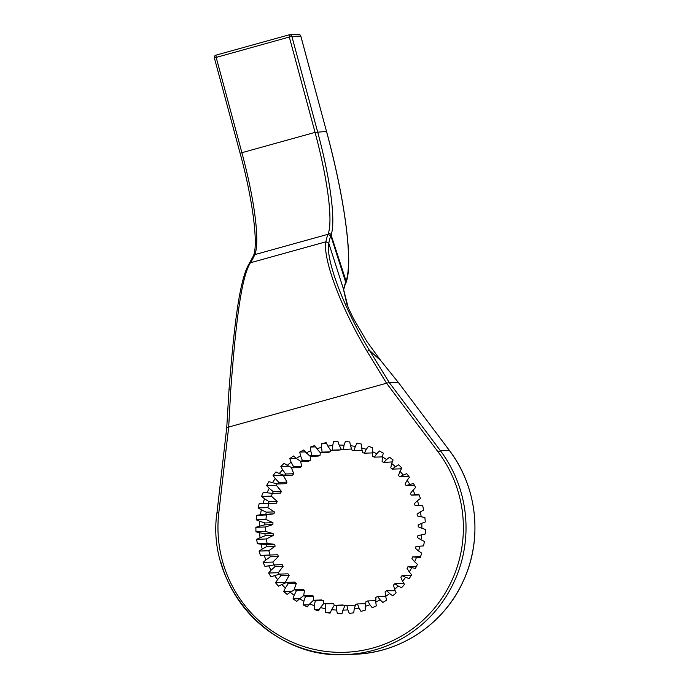 <?xml version="1.0" encoding="UTF-8"?>
<svg xmlns="http://www.w3.org/2000/svg" width="689" height="689" viewBox="0 0 689 689"><rect width="100%" height="100%" fill="white"/><g stroke="black" fill="none" stroke-linecap="round" stroke-linejoin="round"><path stroke-width="1.03" d="M365.23 606.346L365.248 610.17L360.95 611.367L359.047 608.06A82.542 81.216 88.1 0 1 354.215 609.042L353.715 612.831L349.289 613.408L347.859 609.868A82.542 81.216 88.1 0 1 342.941 610.153L341.925 613.839L337.464 613.778L336.533 610.075A82.542 81.216 88.1 0 1 331.616 609.662L330.109 613.158L325.699 612.469L325.286 608.671A82.542 81.216 88.1 0 1 320.471 607.569L318.499 610.824L314.227 609.515L314.33 605.691A82.542 81.216 88.1 0 1 309.723 603.926L307.32 606.863L303.263 604.968L303.901 601.196A82.542 81.216 88.1 0 1 299.577 598.793L296.795 601.359L293.032 598.913L294.177 595.27A82.542 81.216 88.1 0 1 290.224 592.273L287.115 594.426L283.73 591.472L285.358 588.027A82.542 81.216 88.1 0 1 281.853 584.505L278.485 586.193L275.54 582.782L277.624 579.604A82.542 81.216 88.1 0 1 274.635 575.616L271.061 576.822L268.607 573.024L271.113 570.173A82.542 81.216 88.1 0 1 268.693 565.807L264.998 566.487L263.086 562.388L265.954 559.916A82.542 81.216 88.1 0 1 264.163 555.248L260.399 555.403L259.073 551.071L262.251 549.03A82.542 81.216 88.1 0 1 261.114 544.155L257.367 543.767L256.644 539.298L260.072 537.721A82.542 81.216 88.1 0 1 259.615 532.735L255.955 531.83L255.852 527.292L259.46 526.224A82.542 81.216 88.1 0 1 259.693 521.22L256.196 519.807L256.713 515.303L260.433 514.752A82.542 81.216 88.1 0 1 261.346 509.826L258.082 507.931L259.21 503.547L262.974 503.53A82.542 81.216 88.1 0 1 264.55 498.784L261.57 496.442L263.284 492.265L267.013 492.773A82.542 81.216 88.1 0 1 269.227 488.303L266.6 485.564L268.874 481.663L272.499 482.705A82.542 81.216 88.1 0 1 275.299 478.588L273.068 475.505L275.858 471.965L279.303 473.507A82.542 81.216 88.1 0 1 282.645 469.82L280.854 466.453L284.101 463.344L287.304 465.359A82.542 81.216 88.1 0 1 291.111 462.19L289.811 458.598L293.445 455.98L296.348 458.426A82.542 81.216 88.1 0 1 300.55 455.825L299.749 452.087L303.711 450.012L306.243 452.837A82.542 81.216 88.1 0 1 310.773 450.856L310.489 447.049L314.701 445.55L316.819 448.711A82.542 81.216 88.1 0 1 321.574 447.394L321.815 443.578L326.19 442.691L327.852 446.119A82.542 81.216 88.1 0 1 332.744 445.482L333.502 441.735L337.954 441.477L339.143 445.111A82.542 81.216 88.1 0 1 344.069 445.172L345.335 441.571L349.779 441.95L350.46 445.705A82.542 81.216 88.1 0 1 355.326 446.463L357.074 443.087L361.432 444.086L361.587 447.902A82.542 81.216 88.1 0 1 366.307 449.34L368.494 446.239L372.671 447.841L372.301 451.648A82.542 81.216 88.1 0 1 376.78 453.741L379.381 450.976L383.291 453.164L382.404 456.876A82.542 81.216 88.1 0 1 386.555 459.58L389.509 457.212L393.083 459.925L391.697 463.473A82.542 81.216 88.1 0 1 395.434 466.746L398.681 464.817L401.851 468.012L399.99 471.328A82.542 81.216 88.1 0 1 403.246 475.091L406.725 473.644L409.438 477.253L407.139 480.276A82.542 81.216 88.1 0 1 409.843 484.462L413.486 483.523L415.674 487.476L412.987 490.146A82.542 81.216 88.1 0 1 415.097 494.676L418.834 494.254L420.454 498.483L417.431 500.748A82.542 81.216 88.1 0 1 418.895 505.528L422.658 505.64L423.683 510.058L420.376 511.867A82.542 81.216 88.1 0 1 421.177 516.81L424.88 517.456L425.294 521.969L421.771 523.295A82.542 81.216 88.1 0 1 421.883 528.308L425.466 529.471L425.259 534.001L421.59 534.81A82.542 81.216 88.1 0 1 421.013 539.788L424.407 541.442L423.58 545.903L419.834 546.188A82.542 81.216 88.1 0 1 418.585 551.028L421.711 553.155L420.29 557.444L416.535 557.203A82.542 81.216 88.1 0 1 414.632 561.819L417.448 564.36L415.441 568.416L411.755 567.641A82.542 81.216 88.1 0 1 409.249 571.948L411.678 574.859L409.145 578.588L405.597 577.296A82.542 81.216 88.1 0 1 402.522 581.206L404.538 584.436L401.506 587.769L398.182 585.994A82.542 81.216 88.1 0 1 394.59 589.422L396.141 592.91L392.696 595.778L389.638 593.548A82.542 81.216 88.1 0 1 385.616 596.441L386.675 600.11L382.86 602.47L380.139 599.826A82.542 81.216 88.1 0 1 375.763 602.117L376.306 605.907L372.215 607.698L369.881 604.692A82.542 81.216 88.1 0 1 365.23 606.346L366.014 601.557A78.012 76.755 88.1 0 0 367.78 600.929L369.881 604.692M328.283 233.545A2.265 2.17 19.3 0 1 331.116 235.044L346.093 281.112L343.656 289.707A453.551 97.338 162.3 0 1 345.689 282.206L330.841 235.802L331.116 235.044A111.118 19.326 74.5 0 0 317.603 131.771L291.878 36.414L289.32 37.025L289.122 34.829L215.958 55.146L216.165 57.342L241.891 152.7L315.054 132.383A108.853 18.93 74.5 0 1 328.283 233.545L328.007 234.286A455.817 97.829 162.3 0 0 325.966 241.787C322.857 255.412 336.456 299.594 367.056 351.33L386.546 383.222L228.688 427.051L218.783 513.004A124.726 122.72 -91.9 0 0 373.137 647.953A124.726 122.72 -91.9 0 0 438.213 452.07L386.546 383.222L389.268 382.559L398.225 382.266L449.314 450.382A126.991 124.95 88.1 0 1 470.492 493.867A126.991 124.95 88.1 0 1 383.05 649.83A126.991 124.95 88.1 0 1 354.224 654.257L345.301 654.55A126.991 124.95 -91.9 0 0 374.127 650.132A126.991 124.95 -91.9 0 0 461.578 494.168A126.991 124.95 -91.9 0 0 440.392 450.684L389.268 382.559L369.347 350.227C340.693 302.497 325.578 257.126 328.799 243.295L325.966 241.787L250.417 262.767C240.771 278.201 235.457 327.645 230.806 389.164L228.688 427.051L226.733 427.68L216.975 512.719M326.534 131.504L300.835 36.129A2.265 2.265 0 0 0 298.57 34.45A2.265 2.231 -91.9 0 1 300.792 36.121L326.526 131.478L315.054 132.383L289.32 37.025L214.374 57.919L240.108 153.277L241.891 152.7A108.853 18.93 -105.5 0 1 255.119 253.862L254.827 254.611A455.817 97.829 162.3 0 1 250.417 262.767L249.082 263.809M289.139 34.829A2.265 2.231 88.1 0 1 289.647 34.743A2.265 2.265 0 0 0 289.122 34.829L215.958 55.146A2.265 2.265 0 0 0 214.374 57.919L214.417 57.928M303.668 595.692L304.512 590.439L296.408 590.706L294.177 595.27M293.945 590.12L296.304 583.437L288.2 583.704L285.358 588.027M285.634 582.894L285.263 582.463L289.139 575.349L281.034 575.616L277.624 579.604M279.346 574.256L278.339 572.705L283.145 566.324L275.04 566.591L271.113 570.173M268.693 565.807L274.119 564.928L272.81 562.06L278.442 556.54L270.338 556.807L265.954 559.916M270.105 555.015L268.796 550.744L275.126 546.188L267.022 546.455L262.251 549.03M275.126 546.188A78.012 76.755 -91.9 0 1 274.687 544.327L267.099 543.449L266.367 538.97L273.257 535.465L265.153 535.741L260.072 537.721M273.257 535.465A78.012 76.755 -91.9 0 1 273.085 533.57L265.687 531.503L265.584 526.973L272.878 524.587L264.774 524.863L259.46 526.224M272.878 524.587A78.012 76.755 -91.9 0 1 272.965 522.684L265.92 519.48L266.436 514.976L273.989 513.77L260.433 514.752M273.989 513.77A78.012 76.755 -91.9 0 1 274.334 511.893L267.806 507.612L268.874 503.461M262.974 503.53L276.573 503.211A78.012 76.755 -91.9 0 1 277.176 501.403L271.294 496.123L272.422 493.384M267.013 492.773L272.474 493.393L280.578 493.117A78.012 76.755 -91.9 0 1 281.422 491.412L276.323 485.245L277.159 483.807M272.499 482.705L277.822 483.962L285.926 483.695A78.012 76.755 -91.9 0 1 286.994 482.128L283.033 474.885M279.303 473.507L284.402 475.393L292.506 475.126A78.012 76.755 -91.9 0 1 293.781 473.722L291.249 467.4M287.304 465.359L292.102 467.84L300.206 467.564A78.012 76.755 -91.9 0 1 301.661 466.358L300.662 461.372M348.16 307.518L343.656 289.707L328.799 243.295A453.551 97.338 -17.7 0 1 330.841 235.802L328.007 234.286L254.827 254.611L253.423 255.817L249.168 263.672M366.91 341.537L380.983 360.907L398.225 382.266L449.349 450.399L440.392 450.684L438.213 452.07M365.661 603.728L357.488 603.926L359.047 608.06M385.59 596.235L377.563 596.502L380.139 599.826M375.763 602.117L375.893 597.38A78.012 76.755 88.1 0 0 377.563 596.502M395.176 590.723L386.641 590.74L389.638 593.548M385.616 596.441L385.108 591.842A78.012 76.755 88.1 0 0 386.641 590.74M404.314 584.083L402.944 583.48L394.84 583.747L398.182 585.994M394.59 589.422L393.471 585.056A78.012 76.755 88.1 0 0 394.84 583.747M411.109 575.703L401.997 575.659L405.597 577.296M402.522 581.206L400.826 577.149A78.012 76.755 88.1 0 0 401.997 575.659M416.423 566.436L407.983 566.642L411.755 567.641M409.249 571.948L407.018 568.287A78.012 76.755 88.1 0 0 407.983 566.642M420.566 556.6L412.668 556.867L416.535 557.203M414.632 561.819L411.944 558.624A78.012 76.755 88.1 0 0 412.668 556.867M418.585 551.028L415.493 548.358A78.012 76.755 88.1 0 0 415.967 546.515L419.834 546.188M421.013 539.788L417.603 537.687A78.012 76.755 88.1 0 0 417.818 535.801L421.59 534.81M421.883 528.308L418.232 526.827A78.012 76.755 88.1 0 0 418.189 524.923L421.771 523.295M421.177 516.81L417.362 515.975A78.012 76.755 88.1 0 0 417.06 514.097L420.376 511.867M418.895 505.528L415.019 505.356A78.012 76.755 88.1 0 0 414.459 503.538L417.431 500.748M415.097 494.676L411.247 495.167A78.012 76.755 88.1 0 0 410.446 493.445L412.987 490.146M409.843 484.462L406.114 485.607A78.012 76.755 88.1 0 0 405.08 484.014L407.139 480.276M403.246 475.091L399.723 476.874A78.012 76.755 88.1 0 0 398.483 475.436L399.99 471.328M395.434 466.746L392.205 469.114A78.012 76.755 88.1 0 0 390.775 467.874L391.697 463.473M386.555 459.58L383.687 462.508A78.012 76.755 88.1 0 0 382.111 461.475L382.404 456.876L374.36 457.16L376.78 453.741M374.36 457.16A78.012 76.755 88.1 0 0 372.654 456.359L372.301 451.648M366.307 449.34L364.386 453.181A78.012 76.755 88.1 0 0 362.586 452.63L361.587 447.902M355.326 446.463L353.965 450.658A78.012 76.755 88.1 0 0 352.113 450.365L350.46 445.705M344.069 445.172L343.303 449.624A78.012 76.755 88.1 0 0 341.425 449.607L339.143 445.111M341.072 448.901L340.711 449.848A78.012 76.755 -91.9 0 0 338.85 450.089L330.746 450.356L327.852 446.119M332.744 445.482L332.606 450.115A78.012 76.755 88.1 0 0 330.746 450.356M330.591 450.124L330.186 451.846A78.012 76.755 -91.9 0 0 328.377 452.346L320.273 452.621L316.819 448.711M321.574 447.394L322.082 452.113A78.012 76.755 88.1 0 0 320.273 452.621M320.299 452.613L320.041 455.308A78.012 76.755 -91.9 0 0 318.318 456.066L310.214 456.333L306.243 452.837M310.773 450.856L311.936 455.584A78.012 76.755 88.1 0 0 310.214 456.333M310.283 455.498L310.472 460.183A78.012 76.755 -91.9 0 0 308.87 461.174L300.766 461.441L296.348 458.426M300.55 455.825L302.368 460.45A78.012 76.755 88.1 0 0 300.766 461.441M291.111 462.19L293.557 466.625A78.012 76.755 88.1 0 0 292.102 467.84M282.645 469.82L285.677 473.989A78.012 76.755 88.1 0 0 284.402 475.393M275.299 478.588L278.881 482.395A78.012 76.755 88.1 0 0 277.822 483.962M269.227 488.303L273.309 491.688A78.012 76.755 88.1 0 0 272.474 493.393M264.55 498.784L269.063 501.67A78.012 76.755 88.1 0 0 268.469 503.478M261.346 509.826L266.23 512.16A78.012 76.755 88.1 0 0 265.885 514.037M259.693 521.22L264.86 522.96A78.012 76.755 88.1 0 0 264.774 524.863M259.615 532.735L264.981 533.837A78.012 76.755 88.1 0 0 265.153 535.741M261.114 544.155L266.583 544.603A78.012 76.755 88.1 0 0 267.022 546.455M264.163 555.248L269.649 555.033A78.012 76.755 88.1 0 0 270.338 556.807M275.04 566.591A78.012 76.755 88.1 0 1 274.119 564.928L282.223 564.661A78.012 76.755 -91.9 0 0 283.145 566.324M274.635 575.616L279.889 574.101A78.012 76.755 88.1 0 0 281.034 575.616M281.853 584.505L286.865 582.369A78.012 76.755 88.1 0 0 288.2 583.704M290.224 592.273L294.901 589.569A78.012 76.755 88.1 0 0 296.408 590.706M299.577 598.793L303.849 595.563L311.953 595.287A78.012 76.755 -91.9 0 0 313.598 596.209L305.494 596.476L303.901 601.196M305.494 596.476A78.012 76.755 88.1 0 1 303.849 595.563M309.723 603.926L313.521 600.231L321.625 599.964A78.012 76.755 -91.9 0 0 323.382 600.636L315.278 600.911L314.33 605.691M315.278 600.911A78.012 76.755 88.1 0 1 313.521 600.231M320.471 607.569L323.744 603.495L331.848 603.219A78.012 76.755 -91.9 0 0 333.683 603.642L325.578 603.909L325.286 608.671M325.578 603.909A78.012 76.755 88.1 0 1 323.744 603.495M331.616 609.662L334.311 605.269L342.416 605.002A78.012 76.755 -91.9 0 0 344.285 605.157L336.18 605.433L336.533 610.075M336.18 605.433A78.012 76.755 88.1 0 1 334.311 605.269M355.257 605.605L354.99 605.166L346.886 605.433L347.859 609.868M342.941 610.153L345.017 605.545A78.012 76.755 88.1 0 0 346.886 605.433M354.215 609.042L355.653 604.296A78.012 76.755 88.1 0 0 357.488 603.926M278.442 556.54A78.012 76.755 -91.9 0 1 277.753 554.757L269.649 555.033M289.139 575.349A78.012 76.755 -91.9 0 1 287.993 573.825L279.889 574.101M296.304 583.437A78.012 76.755 -91.9 0 1 294.97 582.093L286.865 582.369M304.512 590.439A78.012 76.755 -91.9 0 1 303.005 589.293L294.901 589.569M375.806 600.662L367.78 600.929M406.114 485.607L414.468 485.289M399.723 476.874L408.715 476.288M392.205 469.114L400.309 468.847L401.808 468.098M383.687 462.508L392.317 461.888M353.965 450.658L362.104 450.339M343.303 449.624L351.614 448.97M313.624 600.877L313.598 596.209M323.787 603.486L323.382 600.636M334.191 605.459L333.683 603.642M344.724 606.182L344.285 605.157M419.084 494.909L411.247 495.167M372.396 452.914L364.386 453.181M340.711 449.848L332.606 450.115M330.186 451.846L322.082 452.113M320.041 455.308L311.936 455.584M310.472 460.183L302.368 460.45M301.661 466.358L293.557 466.625M293.781 473.722L285.677 473.989M286.994 482.128L278.881 482.395M281.422 491.412L273.309 491.688M277.176 501.403L269.063 501.67M274.334 511.893L266.23 512.16M272.965 522.684L264.86 522.96M273.085 533.57L264.981 533.837M274.687 544.327L266.583 544.603M337.998 441.589L333.502 441.735M326.543 443.415L321.815 443.578M315.588 446.877L310.489 447.049M305.408 451.898L299.749 452.087M296.296 458.383L289.811 458.598M288.915 466.186L280.854 466.453M282.791 475.177L273.068 475.505M276.323 485.245L266.6 485.564M271.294 496.123L261.57 496.442M267.806 507.612L258.082 507.931M266.436 514.976L256.713 515.303M265.92 519.48L256.196 519.807M265.584 526.973L255.852 527.292M265.687 531.503L255.955 531.83M266.367 538.97L256.644 539.298M267.099 543.449L257.367 543.767M268.796 550.744L259.073 551.071M272.81 562.06L263.086 562.388M278.339 572.705L268.607 573.024M285.263 582.463L275.54 582.782M292.102 591.188L283.73 591.472M299.706 598.689L293.032 598.913M309.025 604.778L303.263 604.968M319.395 609.343L314.227 609.515M330.47 612.314L325.699 612.469M341.985 613.623L337.464 613.778M367.056 351.33L369.347 350.227L380.983 360.907L398.19 382.266M255.119 253.862A2.265 2.17 -160.7 0 0 253.664 255.197C258.289 243.811 252.734 199.164 240.108 153.277L240.142 153.285M253.431 255.8L253.664 255.197A2.265 2.17 -160.7 0 0 253.664 255.206A2.265 2.17 -160.7 0 0 253.647 255.257M230.806 389.164L229.11 389.164M218.783 513.004L216.94 512.728C206.037 586.873 271.612 659.373 345.301 654.55A126.991 124.95 -91.9 0 1 220.575 561.087M298.57 34.45L289.647 34.743A2.265 2.231 88.1 0 1 291.878 36.414L300.792 36.121M326.526 131.478A161.011 28.008 -105.5 0 1 346.093 281.112A2.265 2.17 -160.7 0 1 346.085 282.456A2.265 2.17 -160.7 0 0 346.085 282.456C353.474 262.819 344.862 198.983 326.56 131.478L326.526 131.478M346.059 282.516A2.265 2.17 -160.7 0 0 346.076 282.464L345.645 283.627M226.741 427.68L229.049 389.061C233.804 330.522 238.98 280.328 249.125 263.741M449.349 450.399C477.158 486.692 482.877 538.66 463.663 580.25C444.827 623.312 400.636 653.206 354.224 654.257M348.307 307.871L353.483 318.628L367.013 341.692M346.955 304.504L343.742 290.577M381.008 360.933L366.918 341.529"/></g></svg>
